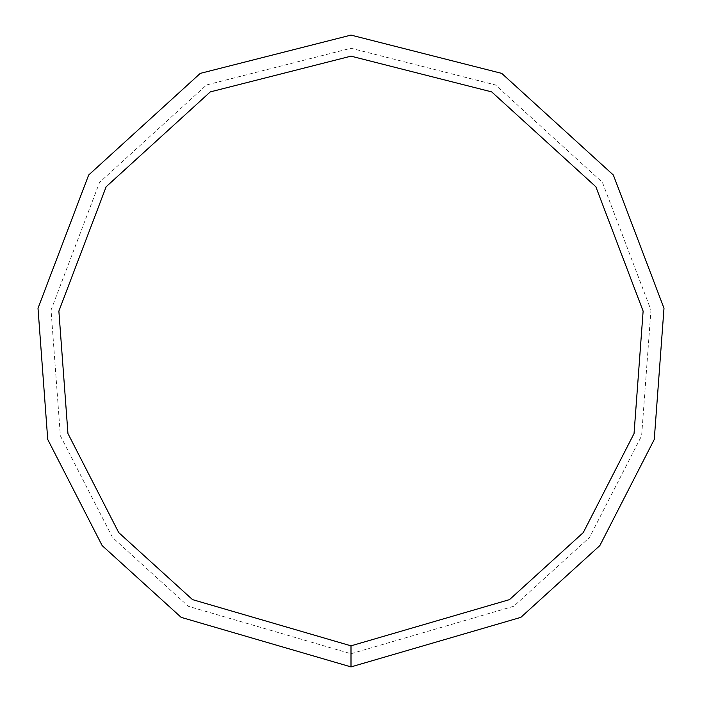 <?xml version="1.0" encoding="UTF-8"?>
<svg xmlns="http://www.w3.org/2000/svg" width="702" height="702" viewBox="0 0 702 702"><rect width="100%" height="100%" fill="white"/><g stroke="black" fill="none" stroke-linecap="round" stroke-linejoin="round"><path stroke-width="0.53" stroke-dasharray="3.51 2.63" d="M351 666.9L520.831 617.365L599.859 545.577L654.264 439.452L663.995 308.257L613.337 175.017L501.737 73.385L351 35.1L200.263 73.385L88.663 175.017L38.005 308.257L47.736 439.452L102.141 545.577L181.169 617.365L351 666.9M351 653.737L513.75 606.265L589.487 537.478L641.628 435.767L650.956 310.038L602.413 182.345L495.454 84.951L351 48.262L206.546 84.951L99.587 182.345L51.044 310.038L60.372 435.767L112.513 537.478L188.25 606.265L351 653.737M351 645.84L509.503 599.613L583.265 532.607L634.046 433.555L643.129 311.109L595.849 186.75L491.69 91.892L351 56.16L210.31 91.892L106.151 186.75L58.871 311.109L67.954 433.555L118.735 532.607L192.497 599.613L351 645.84"/><path stroke-width="1.05" d="M351 666.9L520.831 617.365L599.859 545.577L654.264 439.452L663.995 308.257L613.337 175.017L501.737 73.385L351 35.1L200.263 73.385L88.663 175.017L38.005 308.257L47.736 439.452L102.141 545.577L181.169 617.365L351 666.9L351 645.84L509.503 599.613L583.265 532.607L634.046 433.555L643.129 311.109L595.849 186.75L491.69 91.892L351 56.16L210.31 91.892L106.151 186.75L58.871 311.109L67.954 433.555L118.735 532.607L192.497 599.613L351 645.84"/></g></svg>
